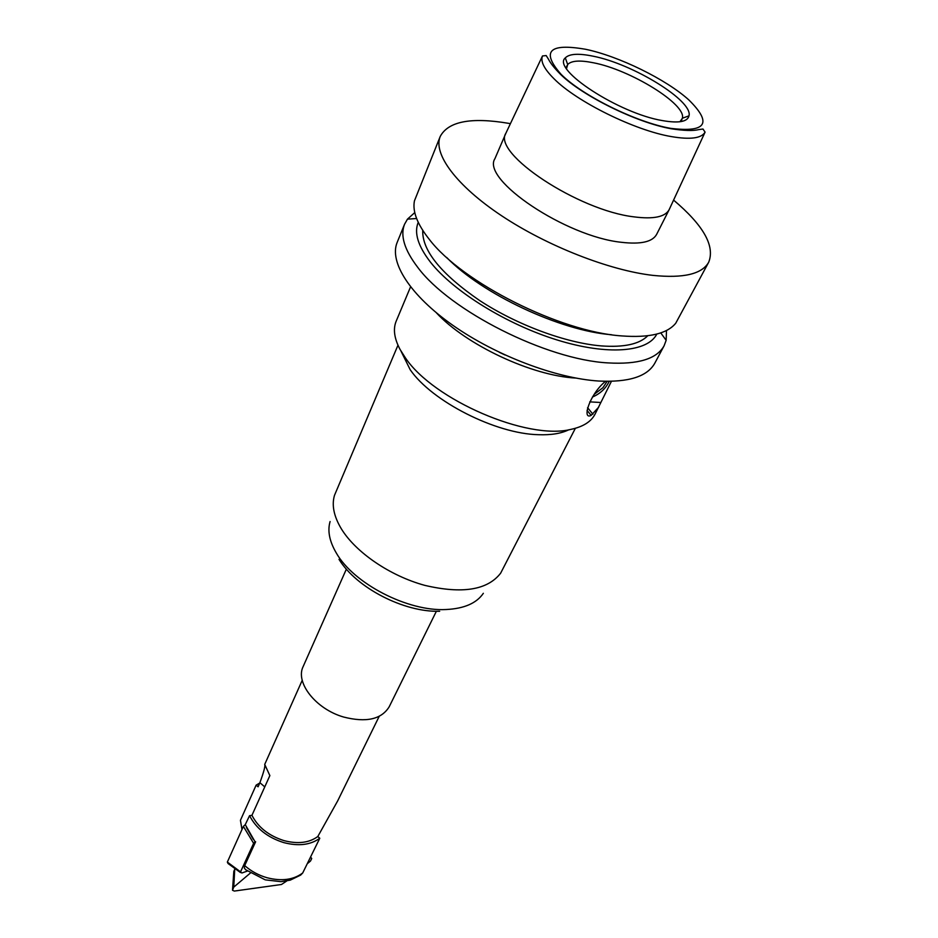 <?xml version="1.0" encoding="UTF-8"?>
<svg xmlns="http://www.w3.org/2000/svg" width="938" height="938" viewBox="0 0 938 938"><rect width="100%" height="100%" fill="white"/><g stroke="black" fill="none" stroke-linecap="round" stroke-linejoin="round"><path stroke-width="1.41" d="M307.242 863.757L310.49 861.037L311.721 858.54L310.56 857.004M250.423 873.02L233.773 887.102L232.507 890.268L234.324 891.065L281.482 884.487L286.758 880.97M232.624 889.611L233.82 871.32L232.53 889.892M233.773 887.102L234.723 869.327L233.82 871.32M235.332 868.811L234.723 869.327M436.381 611.248L389.2 706.783C381.414 719.376 366.219 722.788 343.613 717.031C315.778 709.081 295.024 682.477 303.185 666.484L346.38 569.096M379.198 716.339L337.633 800.97L317.794 836.544C309.094 842.875 297.792 844.223 283.897 840.589C268.784 835.746 258.126 827.328 251.947 815.321L269.863 775.597L264.715 764.423C265.442 765.83 263.836 771.915 259.896 782.702L258.067 786.794L256.133 785.141L259.767 782.995M317.794 836.544L319.788 838.244C310.513 845.009 298.46 846.439 283.639 842.57C267.529 837.423 256.168 828.453 249.567 815.673L245.252 824.643L255.136 841.914L253.623 843.321L240.538 871.859L241.863 872.997L247.562 871.015M251.947 815.321L249.567 815.673M256.133 785.141L240.445 820.293L241.969 829.544M319.788 838.244L302.704 872.985L300.641 875.095L290.252 880.137L280.99 881.661L265.606 879.903M253.248 839.322L246.389 827.445M255.628 841.761L244.501 866.032L244.326 868.013L245.592 869.69L264.973 879.727M418.242 222.318C413.904 232.765 418.008 246.084 430.554 262.277C453.593 291.495 506.649 324.384 557.137 339.978C607.672 355.666 647.853 352.184 656.799 334.069M666.496 330.493L666.144 340.318L664.081 345.817C656.764 358.949 638.063 364.648 607.953 362.9C546.549 359.7 449.806 310.853 417.68 267.271C404.43 249.895 400.057 235.555 404.559 224.241L407.467 219.14L414.772 212.586M440.227 136.444L414.455 200.814C412.31 211.343 417.269 224.205 429.334 239.424C462.2 282.573 560.138 331.888 621.824 335.921C649.213 337.95 667.188 333.717 675.747 323.211L708.706 262.206C702.07 274.072 683.485 278.469 652.954 275.385C609.583 270.449 547.206 246.061 501.748 215.846C456.208 185.607 432.934 153.762 440.227 136.444C448.317 121.389 471.087 117.016 508.525 123.324L510.413 123.664M566.529 68.615L567.689 64.523C571.348 60.63 579.93 60.044 593.437 62.776C630.442 69.775 686.569 104.341 682.372 118.235L679.968 121.752M593.074 56.186C578.535 53.196 569.272 53.771 565.297 57.898C551.286 69.189 618.822 113.439 662.474 120.603C678.678 123.417 687.519 121.823 688.996 115.843C693.276 100.905 632.88 63.843 593.074 56.186M669.439 209.068L669.122 209.737C665.101 216.983 653.434 219.363 634.111 216.877C578.16 210.487 492.227 153.34 505.863 133.266L506.192 132.598M669.134 209.725L656.623 234.383C652.485 241.898 640.795 244.537 621.531 242.309C565.766 236.669 480.971 179.475 494.936 158.651L505.875 133.243L542.481 55.963C540.347 61.38 544.181 68.99 554.018 78.769C576.659 101.761 634.92 130.511 671.432 136.608C690.333 139.809 701.542 138.32 705.083 132.129L669.122 209.737M673.59 200.099C703.441 225.319 715.143 246.014 708.706 262.206M611.611 334.737C560.525 330.868 482.32 294.239 446.652 257.458M647.771 335.757C639.517 344.14 624.075 347.529 601.434 345.923C565.954 343.062 516.873 324.911 479.635 300.523C440.989 273.896 422.018 250.505 422.733 230.338M664.081 345.817L654.818 363.17C647.372 376.548 628.648 382.505 598.632 381.027C556.058 378.319 496.132 355.643 453.16 325.533C410.117 295.4 388.989 262.007 397.149 242.461L404.559 224.241M397.97 345.207L334.491 495.346C331.583 505.136 333.846 516.263 341.28 528.727C355.643 552.365 390.044 575.909 424.808 585.371C462.27 594.141 487.549 590.084 500.646 573.177L575.357 428.303M410.551 286.876L396.176 321.195C392.94 329.039 394.241 338.489 400.104 349.522L405.474 357.976C433.661 399.987 527.391 440.332 570.679 429.428C582.908 426.86 591.01 421.83 594.962 414.315L611.424 381.32M605.514 381.32C589.814 393.89 581.525 420.388 591.151 415.382L598.655 407.209M589.756 401.874L600.426 402.472M592.417 397.032C600.132 393.772 605.737 388.543 609.231 381.356M607.003 381.567L602.911 387.722L594.258 394.265M575.815 378.073C531.987 375.857 466.034 344.961 436.276 312.706M499.309 352.301L505.043 354.986M240.468 872.551L228.051 863.523L227.348 862.081L240.538 871.859M227.348 862.081L243.376 826.413L253.623 843.321M243.376 826.413L245.252 824.643M264.774 786.888L259.896 782.702M302.704 872.985C293.477 879.879 281.564 881.45 266.978 877.722C258.548 875.283 251.126 871.238 244.689 865.598M670.858 128.377C636.738 122.538 582.428 95.746 561.112 74.36C540.886 51.297 549.058 42.949 585.64 49.292C618.787 56.151 666.25 79.402 688.867 99.956C712.399 123.195 706.396 132.668 670.858 128.377M330.094 521.528C327.374 530.791 329.426 541.238 336.238 552.892C353.497 583.565 407.866 611.693 446.101 609.524C464.169 608.633 476.586 603.228 483.351 593.308M401.03 351.187L410.176 369.689C431.855 401.358 495.745 433.848 538.471 434.704C551.087 435.162 561.194 433.52 568.803 429.78M592.922 414.209L587.575 407.702M302.235 680.285L264.715 764.423M660.774 332.896L666.144 340.318M567.689 64.523L565.297 57.898M680.918 121.612L681.926 119.56M705.083 132.129L702.961 129.022L698.775 129.596C693.252 131.003 684.072 130.722 671.198 128.752C636.703 122.702 582.252 95.84 560.467 74.278C554.44 68.181 550.477 63.198 548.554 59.34L546.186 55.565L542.481 55.963M591.151 415.382L587.071 410.41M416.601 218.519L407.467 219.14M682.372 118.235L688.996 115.843M566.036 67.794L566.962 65.707M439.664 611.271C403.985 612.408 356.452 587.868 339.017 559.365"/></g></svg>
